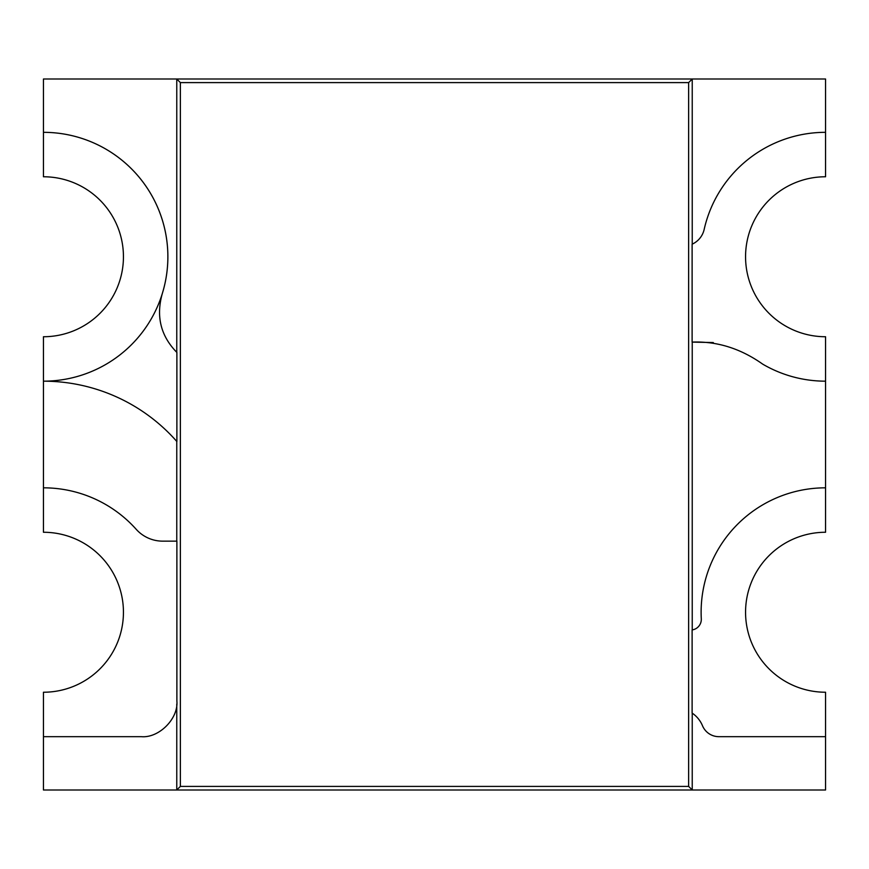 <?xml version="1.0" encoding="UTF-8"?>
<svg xmlns="http://www.w3.org/2000/svg" width="869" height="869" viewBox="0 0 869 869"><rect width="100%" height="100%" fill="white"/><g stroke="black" fill="none" stroke-linecap="round" stroke-linejoin="round"><path stroke-width="1.3" d="M688.639 786.402L688.639 82.598L180.361 82.598L180.361 786.402L688.639 786.402L692.235 789.997L825.55 789.997L825.55 692.235A79.991 79.991 0 0 1 745.559 612.254A79.991 79.991 0 0 1 825.55 532.262L825.55 336.737A79.991 79.991 0 0 1 745.559 256.746A79.991 79.991 0 0 1 825.55 176.765L825.55 79.003L176.765 79.003L176.765 352.336M825.55 381.176A124.43 124.43 0 0 1 762.71 364.144C740.551 348.458 717.023 341.115 692.115 342.104L713.308 342.56M692.115 342.104L692.115 244.2A21.334 21.334 0 0 0 704.162 229.438A124.43 124.43 0 0 1 825.55 132.327M43.45 532.262A79.991 79.991 0 0 1 123.441 612.254A79.991 79.991 0 0 1 43.45 692.235L43.45 736.673L141.332 736.673C158.918 738.259 178.471 718.717 176.885 701.12L176.885 541.148L162.688 541.148A35.553 35.553 0 0 1 136.194 529.297A124.43 124.43 0 0 0 43.45 487.824L43.45 532.262M176.82 352.39C160.569 335.792 155.79 316.001 162.47 293.005A124.43 124.43 0 0 0 43.45 132.327L43.45 176.765A79.991 79.991 0 0 1 123.441 256.746A79.991 79.991 0 0 1 43.45 336.737L43.45 381.176A177.645 177.645 0 0 1 176.885 441.55L176.885 352.39M176.765 441.409L176.765 541.148M176.765 704.096L176.765 789.997L180.361 786.402M180.361 82.598L176.765 79.003L43.45 79.003L43.45 132.327A124.43 124.43 0 0 1 167.88 256.746A124.43 124.43 0 0 1 43.45 381.176L43.45 487.824M688.639 82.598L692.235 79.003L692.235 244.146M43.45 736.673L43.45 789.997L692.235 789.997L692.235 713.156M692.235 629.906L692.235 342.082M825.55 487.824A124.43 124.43 0 0 0 701.294 618.804A10.667 10.667 0 0 1 692.115 629.927L692.115 713.08A28.438 28.438 0 0 1 702.489 725.734A17.771 17.771 0 0 0 718.902 736.673L825.55 736.673"/></g></svg>
